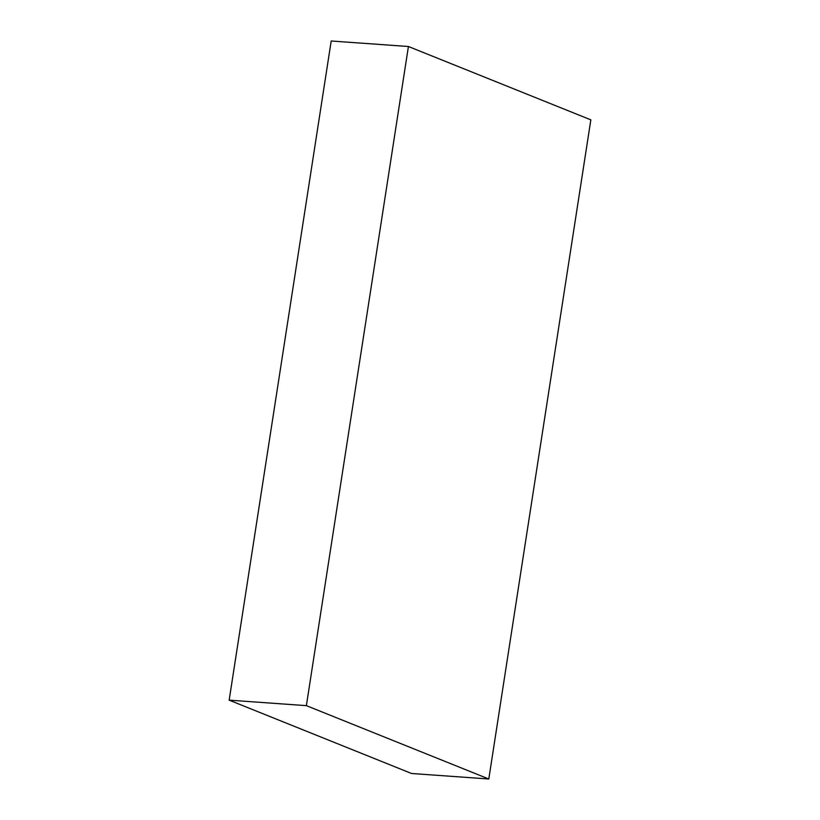 <?xml version="1.0" encoding="UTF-8"?>
<svg xmlns="http://www.w3.org/2000/svg" width="820" height="820" viewBox="0 0 820 820"><rect width="100%" height="100%" fill="white"/><g stroke="black" fill="none" stroke-linecap="round" stroke-linejoin="round"><path stroke-width="1.23" d="M408.421 46.504L590.841 119.853L488.802 779L411.578 773.496L229.159 700.147L331.198 41L408.421 46.504L306.372 705.651L488.802 779M306.372 705.651L229.159 700.147"/></g></svg>
